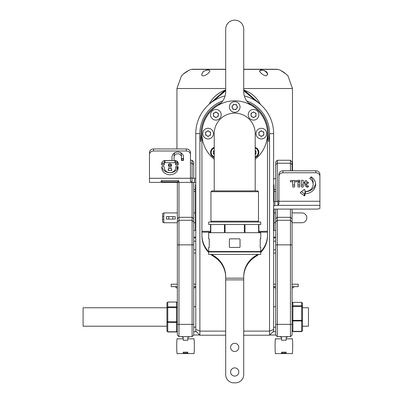 <?xml version="1.0" encoding="UTF-8"?>
<svg xmlns="http://www.w3.org/2000/svg" width="403" height="403" viewBox="0 0 403 403"><rect width="100%" height="100%" fill="white"/><g stroke="black" fill="none" stroke-linecap="round" stroke-linejoin="round"><path stroke-width="0.6" d="M195.782 178.282L192.019 178.282L192.019 182.383L149.483 182.383L149.483 154.545A4.095 3.546 180 0 1 153.578 150.999L186.357 150.999A4.095 3.546 180 0 1 190.458 154.545L190.458 178.282L149.483 178.282M195.782 209.359L195.374 209.359L195.374 186.478A8.196 8.196 0 0 1 195.782 183.919M195.374 209.359L195.374 229.846L195.782 229.846M193.737 212.91L195.374 212.91M274.05 212.91L275.687 212.91M192.095 182.383L192.095 336.656L193.737 335.014L193.737 182.383M193.737 178.282L193.737 161.905L192.095 160.268L192.095 178.282M277.324 209.097L277.324 336.656L275.687 335.014L275.687 209.097M275.687 201.586L275.687 161.905L277.324 160.268L277.324 201.435M273.637 205.621L274.826 205.621A4.095 0.791 180 0 0 277.924 205.349L319.901 205.349L319.901 208.306A4.095 0.791 0 0 1 315.801 209.097L273.637 209.097M273.637 201.601L274.826 201.601A4.095 0.791 180 0 0 277.924 201.329L277.924 205.349L278.926 203.928L278.926 176.348A4.095 3.587 0 0 1 283.022 172.756L315.801 172.756A4.095 3.587 0 0 1 319.901 176.348L319.901 205.349M278.926 200.618L277.924 201.329M311.423 176.972A0.408 0.358 180 0 0 310.839 177.053L309.897 178.232A0.408 0.358 180 0 0 309.983 178.72A8.196 7.173 0 0 1 313.161 184.393A8.196 7.173 0 0 1 305.398 191.561A0.408 0.358 0 0 1 304.965 191.203L304.965 189.823A0.408 0.358 180 0 0 304.295 189.551L300.426 192.372A0.408 0.358 180 0 0 300.426 192.921L304.295 195.742A0.408 0.358 180 0 0 304.965 195.47L304.965 194.075A0.408 0.358 0 0 1 305.363 193.717A10.654 9.329 180 0 0 315.62 184.393A10.654 9.329 180 0 0 311.423 176.972M294.603 181.778L294.603 187.012L292.734 187.012L292.734 181.778L290.402 181.778L290.402 180.554L296.94 180.554L296.94 181.778L294.603 181.778L294.603 180.554M297.963 187.012L297.963 182.186L299.741 182.186L299.741 187.012L297.963 187.012M297.872 181.451L297.872 180.307L299.832 180.307L299.832 181.451L297.872 181.451M301.419 187.012L301.419 180.307L303.192 180.307L303.192 187.012L301.419 187.012M308.421 187.037L307.026 187.173L304.965 185.536L304.965 183.249L304.22 183.249L304.22 182.186L304.965 182.186L304.965 180.801L306.743 180.801L306.743 182.186L308.421 182.186L308.421 183.249L306.743 183.249L306.824 185.783L308.421 185.949L308.421 187.037M277.324 336.656L290.437 336.656L290.437 220.285L277.324 220.285L275.687 221.922M192.095 336.656L178.982 336.656L178.982 220.285L192.095 220.285L193.737 221.922M292.734 185.032L294.603 185.032M297.963 185.032L299.741 185.032M301.419 185.032L303.192 185.032M278.926 176.348L278.926 174.368A4.095 3.587 0 0 1 283.022 170.781L315.801 170.781A4.095 3.587 0 0 1 319.901 174.368L319.901 176.348M304.965 194.075L304.965 192.095A0.408 0.358 0 0 1 305.363 191.737A10.654 9.329 180 0 0 315.559 183.405M310.673 177.265A8.196 7.173 0 0 1 313.161 182.413L313.161 184.393M301.409 191.657L304.295 193.767A0.408 0.358 180 0 0 304.965 193.49L304.965 195.47M306.743 185.189L304.965 183.556M304.965 189.823L304.965 191.203M292.734 181.778L292.734 180.554M307.026 187.173L307.026 185.995M304.965 183.249L304.965 182.186M306.743 183.249L306.743 182.186M292.079 209.097L292.079 221.922L290.437 220.285L290.437 209.097M290.437 170.781L290.437 160.268L277.324 160.268M292.079 221.922L292.079 335.014L290.437 336.656M290.437 160.268L292.079 161.905L292.079 170.781M273.637 183.919A8.196 8.196 0 0 1 274.05 186.478L274.05 201.601M274.05 209.097L273.637 209.359M273.637 229.846L274.05 229.846L274.05 209.359M292.079 222.743L301.912 222.743A4.917 4.917 0 0 0 306.829 217.827A4.917 4.917 0 0 0 301.912 212.91A4.917 4.917 0 0 1 306.829 217.827A4.917 4.917 0 0 1 301.912 222.743A4.917 4.917 0 0 0 306.829 217.827A4.917 4.917 0 0 0 301.912 212.91L292.079 212.91M190.458 160.268L192.095 160.268M177.345 182.383L177.345 221.922L178.982 220.285L178.982 182.383M177.345 221.922L177.345 335.014L178.982 336.656M177.345 166.57L177.345 168.681M177.542 161.709L177.345 163.104M296.94 180.554L296.94 181.738M290.402 180.554L290.402 181.738M297.872 180.307L297.872 181.415M299.832 180.307L299.832 181.415M308.421 185.949L308.421 186.997M308.421 182.186L308.421 183.214M304.22 182.186L304.22 183.214M195.782 205.263L195.374 205.263M195.782 182.383L192.019 182.383L190.458 181.285L190.458 178.282M178.166 180.589L179.088 181.285L178.166 181.813L161.774 181.813L160.852 181.285L161.774 180.589L178.166 180.589L178.166 181.813M192.019 178.282L190.458 177.733M163.825 219.257L162.595 219.257L162.595 222.033L163.825 222.743L163.825 212.91L177.345 212.91M168.741 216.638L166.374 216.638L166.368 219.096L172.837 219.096L172.837 216.638L168.741 216.638L168.741 219.096M172.837 219.096L175.209 219.096L175.204 216.638L172.837 216.638M174.887 162.671A0.821 0.71 0 0 1 175.708 163.376L175.708 164.797A0.408 0.353 180 0 0 176.116 165.154L177.753 165.154A0.408 0.353 180 0 0 178.166 164.797L178.166 163.376A3.279 2.841 180 0 0 174.887 160.54L174.479 160.54A0.408 0.353 0 0 1 174.066 160.182L174.066 156.989A3.687 3.194 0 0 1 177.753 153.795A3.687 3.194 0 0 1 181.441 156.989L181.441 160.182A0.408 0.353 180 0 0 181.854 160.54L183.083 160.54A0.408 0.353 180 0 0 183.491 160.182L183.491 156.989A5.738 4.967 180 0 0 177.753 152.022A5.738 4.967 180 0 0 172.016 156.989L172.016 160.182A0.408 0.353 0 0 1 171.607 160.54L165.054 160.54A3.279 2.841 180 0 0 161.774 163.376L161.774 164.797A0.408 0.353 180 0 0 162.182 165.154L163.825 165.154A0.408 0.353 180 0 0 164.233 164.797L164.233 163.376A0.821 0.71 0 0 1 165.054 162.671L174.887 162.671L174.887 160.621A0.821 0.71 0 0 1 175.708 161.331L175.708 163.376M168.147 170.011A0.408 0.353 180 0 0 168.535 170.474L171.401 170.474A0.408 0.353 180 0 0 171.794 170.011L170.59 166.807A0.408 0.353 0 0 1 170.776 166.389A1.637 1.421 180 0 0 169.97 163.734A1.637 1.421 180 0 0 169.159 166.389A0.408 0.353 0 0 1 169.351 166.807L168.147 170.011M161.774 167.638A8.196 7.098 180 0 0 169.97 174.736A8.196 7.098 180 0 0 178.166 167.638L178.166 166.928A0.408 0.353 180 0 0 177.753 166.57L176.116 166.57A0.408 0.353 180 0 0 175.708 166.928L175.708 167.638A5.738 4.967 0 0 1 169.97 172.605A5.738 4.967 0 0 1 164.233 167.638L164.233 166.928A0.408 0.353 180 0 0 163.825 166.57L162.182 166.57A0.408 0.353 180 0 0 161.774 166.928L161.774 167.638M161.774 180.589L161.774 181.813M164.233 163.376L164.233 161.331A0.821 0.71 0 0 1 165.054 160.621L174.887 160.621M175.708 164.797L175.708 162.752A0.408 0.353 180 0 0 176.116 163.104L177.753 163.104A0.408 0.353 180 0 0 178.121 162.913M174.066 156.989L174.066 154.943A3.687 3.194 0 0 1 175.476 152.435M180.035 152.435A3.687 3.194 0 0 1 181.441 154.943L181.441 156.989M181.441 158.137A0.408 0.353 180 0 0 181.854 158.49L183.083 158.49A0.408 0.353 180 0 0 183.491 158.137M161.82 162.913A0.408 0.353 180 0 0 162.182 163.104L163.825 163.104A0.408 0.353 180 0 0 164.233 162.752L164.233 164.797M168.741 168.429L171.199 168.429M170.59 166.585L170.59 164.756A0.408 0.353 0 0 1 170.776 164.338A1.637 1.421 180 0 0 171.104 164.127M168.837 164.127A1.637 1.421 180 0 0 169.159 164.338A0.408 0.353 0 0 1 169.351 164.756L169.351 166.585M161.875 166.696A8.196 7.098 180 0 0 169.97 172.686A8.196 7.098 180 0 0 178.066 166.696M190.458 154.545L190.458 152.5A4.095 3.546 180 0 0 186.357 148.949L153.578 148.949A4.095 3.546 180 0 0 149.483 152.5L149.483 154.545M162.595 219.257L162.595 213.615L163.825 212.91M162.595 216.391L163.825 216.391M178.166 163.376L178.166 164.797M195.782 329.427L195.782 331.125L199.883 335.22L199.883 331.125L195.782 329.427L195.782 133.62A38.925 38.925 0 0 1 225.101 95.899M244.319 95.899A38.925 38.925 0 0 1 273.637 133.62L273.637 331.125L269.542 335.22L269.542 331.125L273.637 329.427M222.738 100.911A34.829 34.829 0 0 0 199.883 133.62L199.883 331.125L225.695 331.125M243.724 331.125L269.542 331.125L269.542 133.62A34.829 34.829 0 0 0 246.686 100.911M269.542 335.22L243.724 335.22M225.695 335.22L199.883 335.22M248.319 102.896A33.6 33.6 0 0 1 267.491 140.995M201.928 140.995A33.6 33.6 0 0 1 221.106 102.896M255.2 159.21A32.779 32.779 0 0 0 251.648 105.551A16.392 16.392 0 0 1 243.724 91.521L243.724 29.167A9.017 9.017 0 0 0 234.712 20.15A9.017 9.017 0 0 0 225.695 29.167L225.695 91.521A16.392 16.392 0 0 1 217.776 105.551M211.867 254.409A24.588 24.21 -0 0 0 212.557 254.898L212.557 255.749L215.071 257.457L215.071 256.6A24.588 24.21 180 0 1 225.695 276.534L225.695 374.654A8.196 8.196 0 0 0 233.891 382.85L235.528 382.85A8.196 8.196 0 0 0 243.724 374.654L243.724 276.534A24.588 24.21 180 0 1 254.353 256.6L256.862 254.898A24.588 24.21 -0 0 0 257.557 254.409M212.557 255.749A24.588 24.21 180 0 1 210.764 254.409M208.694 252.495A24.588 24.21 180 0 1 201.928 235.82L201.928 234.964A24.588 24.21 -0 0 0 208.996 251.951M260.429 251.951A24.588 24.21 -0 0 0 267.491 234.964L267.491 235.82A24.588 24.21 180 0 1 260.731 252.495M258.661 254.409A24.588 24.21 180 0 1 256.862 255.749L256.862 254.898M254.353 256.6L254.353 257.457L256.862 255.749M254.353 257.457A24.588 24.21 -0 0 0 243.724 277.39M225.695 277.39A24.588 24.21 -0 0 0 215.071 257.457M230.612 347.391A4.095 4.095 0 0 0 236.757 350.937A4.095 4.095 0 0 0 236.757 343.845A4.095 4.095 0 0 0 230.612 347.391M230.612 371.974A4.095 4.095 0 0 0 236.757 375.525A4.095 4.095 0 0 0 236.757 368.428A4.095 4.095 0 0 0 230.612 371.974M212.557 254.898L215.071 256.6M201.928 133.62L201.928 234.964M267.491 234.964L267.491 133.62M251.648 105.551A32.779 32.779 0 0 0 207.822 114.865A32.779 32.779 0 0 0 214.225 159.21M255.2 190.896L255.2 133.62A20.488 20.488 0 0 0 234.712 113.132A20.488 20.488 0 0 0 214.225 133.62L214.225 190.896M234.208 112.286A5.325 5.325 0 0 0 239.553 104.765A5.325 5.325 0 0 0 230.37 103.898A5.325 5.325 0 0 0 234.208 112.286M237.538 107.253L235.891 109.566L233.065 109.299L231.886 106.719L233.528 104.402L236.354 104.669L237.538 107.253M234.944 104.538A2.458 2.458 0 0 0 232.476 108.009A2.458 2.458 0 0 0 236.717 108.407A2.458 2.458 0 0 0 234.944 104.538M266.67 133.62A5.325 5.325 0 0 0 258.681 129.005A5.325 5.325 0 0 0 258.681 138.234A5.325 5.325 0 0 0 266.67 133.62M261.346 130.779L263.804 132.199L263.804 135.04L261.346 136.456L258.887 135.04L258.887 132.199L261.346 130.779M258.887 133.62A2.458 2.458 0 0 0 262.575 135.751A2.458 2.458 0 0 0 262.575 131.489A2.458 2.458 0 0 0 258.887 133.62M213.404 133.62A5.325 5.325 0 0 0 205.414 129.005A5.325 5.325 0 0 0 205.414 138.234A5.325 5.325 0 0 0 213.404 133.62M208.079 130.779L210.537 132.199L210.537 135.04L208.079 136.456L205.621 135.04L205.621 132.199L208.079 130.779M205.621 133.62A2.458 2.458 0 0 0 209.308 135.751A2.458 2.458 0 0 0 209.308 131.489A2.458 2.458 0 0 0 205.621 133.62M210.552 114.784A5.325 5.325 0 0 0 218.542 119.399A5.325 5.325 0 0 0 218.542 110.17A5.325 5.325 0 0 0 210.552 114.784M215.877 117.626L213.419 116.205L213.419 113.364L215.877 111.948L218.335 113.364L218.335 116.205L215.877 117.626M217.106 116.915A2.458 2.458 0 0 0 217.106 112.659A2.458 2.458 0 0 0 213.419 114.784A2.458 2.458 0 0 0 217.106 116.915M214.225 157.518A5.325 5.325 0 0 1 214.225 147.387A5.325 5.325 0 0 0 214.225 157.518M214.225 154.344L213.409 153.875L213.409 151.029L214.225 150.561M214.225 150.621A2.468 2.468 0 0 0 214.225 154.284M258.872 152.45A5.325 5.325 0 0 1 255.2 157.518A5.325 5.325 0 0 0 255.2 147.387A5.325 5.325 0 0 1 258.872 152.45M255.2 150.561L256.011 151.029L256.011 153.875L255.2 154.344M255.2 154.284A2.468 2.468 0 0 0 255.2 150.621M258.872 114.784A5.325 5.325 0 0 0 250.883 110.17A5.325 5.325 0 0 0 250.883 119.399A5.325 5.325 0 0 0 258.872 114.784M253.542 111.948L256.001 113.364L256.001 116.205L253.542 117.626L251.084 116.205L251.084 113.364L253.542 111.948M252.313 112.659A2.458 2.458 0 0 0 252.313 116.915A2.458 2.458 0 0 0 256.001 114.784A2.458 2.458 0 0 0 252.313 112.659M257.608 190.896L258.479 191.717L210.945 191.717L211.766 190.896L257.608 190.896M211.766 222.038L210.945 221.217L258.479 221.217L258.479 191.717M260.262 238.838L260.182 239.246L260.262 238.838L260.731 238.838L260.731 232.692L258.887 232.692L258.887 224.496L260.731 224.496L260.731 222.038L208.694 222.038L208.694 224.496L210.537 224.496L210.537 232.692L208.694 232.692L208.694 238.838L209.162 238.838L209.243 239.246L209.162 238.838M260.262 247.442L260.182 247.034L260.262 247.442L260.731 247.442L260.731 251.543L208.694 251.543L208.694 247.442L209.162 247.442L209.243 247.034L209.243 239.246M260.182 239.246L260.182 247.034M239.629 238.838L240.037 239.246L239.629 238.838L229.796 238.838L229.383 239.246L229.796 238.838L229.383 239.246L229.383 247.034L229.796 247.442L229.383 247.034L229.796 247.442L239.629 247.442L240.037 247.034L239.629 247.442L240.037 247.034L240.037 239.246L239.629 238.838M209.243 247.034L209.162 247.442M258.61 224.496L258.61 232.692L245.004 232.692L245.004 224.496L258.61 224.496M224.421 224.496L224.421 232.692L210.814 232.692L210.814 224.496L224.421 224.496M244.334 224.496L225.091 224.496L225.091 232.692L244.334 232.692L244.334 224.496M258.479 251.543L258.479 251.951M260.731 251.951L208.694 251.951L208.694 254.409L260.731 254.409L260.731 251.951M275.687 253.064L273.637 253.064M195.782 253.064L193.737 253.064M275.687 249.784L273.637 249.784M195.782 249.784L193.737 249.784M275.687 241.18L273.637 241.18M195.782 241.18L193.737 241.18M275.687 237.901L273.637 237.901M195.782 237.901L193.737 237.901M275.687 331.74L273.022 331.74M196.397 331.74L193.737 331.74M275.687 335.014L269.748 335.014M199.676 335.014L193.737 335.014M181.617 336.656L183.244 337.593L183.244 340.243L187.833 340.243L187.833 337.593L189.465 336.656M183.244 338.827L177.401 338.827C176.509 336.203 176.509 356.197 177.401 353.577L193.677 353.577C194.573 356.197 194.573 336.203 193.677 338.827L187.833 338.827M187.833 353.043L183.244 353.043L183.244 352.157L187.833 352.157L187.833 353.043L187.833 352.157M177.345 284.206L171.199 284.206L171.199 286.664L177.345 286.664M193.737 286.664L195.782 286.664M193.737 284.206L195.782 284.206M279.959 336.656L281.586 337.593L281.586 340.243L286.175 340.243L286.175 337.593L287.807 336.656M281.586 338.827L275.743 338.827C274.851 336.203 274.851 356.197 275.743 353.577L292.024 353.577C292.916 356.197 292.916 336.203 292.024 338.827L286.175 338.827M281.586 352.157L286.175 352.157L286.175 353.043L281.586 353.043L281.586 352.157M273.637 286.664L275.687 286.664M292.079 286.664L298.225 286.664L298.225 284.206L292.079 284.206M273.637 284.206L275.687 284.206M176.524 331.911L176.524 302.013L167.759 302.064L167.759 331.961L176.524 331.911L177.345 331.14L176.524 331.961L167.759 331.961L166.938 331.14L166.938 302.834L167.759 302.013L176.524 302.013L177.345 302.834L176.524 302.064M166.938 307.766L83.099 307.766L83.099 326.208L166.938 326.208M302.487 307.766L308.466 307.766L308.466 326.208L302.487 326.208M301.666 302.391L302.487 303.187L302.487 330.787L301.666 331.352L301.666 302.366L292.895 302.366L292.895 331.609L292.079 330.787L292.895 331.609L301.666 331.609L301.666 331.352L292.895 331.352L292.079 330.787M301.666 331.583L302.487 330.787L301.666 331.583L292.895 331.583M257.109 101.783L243.724 90.766M225.695 90.766L212.31 101.783M243.724 88.519L292.487 88.519L292.487 170.781M208.628 104.725L225.695 89.587M243.724 89.587L260.796 104.725M225.695 88.519L176.937 88.519L181.436 75.92C183.934 73.336 186.649 71.361 189.586 69.996L191.415 69.387L225.695 69.387M203.253 71.532L201.691 74.389C202.029 78.55 210.18 72.706 209.898 70.888C209.016 69.528 206.804 69.744 203.253 71.532M260.706 70.021C264.877 70.147 267.219 71.603 267.733 74.389L265.814 75.915C262.323 74.58 260.227 72.908 259.527 70.888L260.706 70.021M287.833 75.754L287.984 75.92C285.49 73.336 282.77 71.361 279.833 69.996L277.098 69.256L243.724 69.256M267.728 74.424C265.632 70.53 262.897 69.336 259.527 70.837M201.696 74.439L203.258 71.588C206.759 69.769 208.971 69.543 209.898 70.908M209.887 102.861L209.107 104.296A28.684 28.684 0 0 1 225.695 90L223.474 90.836M219.585 92.861L216.411 95.143M211.756 100.03L209.998 102.669M259.426 102.669L257.673 100.035M243.724 90A28.684 28.684 0 0 1 260.313 104.296L243.724 90A28.684 28.684 0 0 1 260.313 104.296M209.107 104.296L225.695 90A28.684 28.684 0 0 0 209.112 104.296M275.687 306.743L273.637 306.743M195.782 306.743L193.737 306.743M274.826 201.601L274.826 205.621M278.926 201.263L319.901 201.263M292.079 324.365L275.687 324.365M292.079 244.868L275.687 244.868M292.079 218.658L290.437 217.318L277.324 217.318L275.687 218.658M292.079 164.575L290.437 163.235L277.324 163.235L275.687 164.575M190.458 163.235L192.095 163.235L193.737 164.575M177.345 218.658L178.982 217.318L192.095 217.318L193.737 218.658M177.345 244.868L193.737 244.868M177.345 324.365L193.737 324.365M305.363 191.737L305.363 193.717M304.295 193.767L304.295 195.742M300.426 192.372L300.426 192.921M309.983 178.121L309.983 178.72M315.801 170.781L315.801 172.756M283.022 170.781L283.022 172.756M195.374 201.162L195.782 201.162M195.374 215.096L195.782 215.096M274.05 215.096L273.637 215.096M273.637 201.162L274.05 201.162M194.553 178.282L194.553 182.383M165.054 160.621L165.054 162.671M163.825 163.104L163.825 165.154M162.182 163.104L162.182 165.154M183.083 158.49L183.083 160.54M181.854 158.49L181.854 160.54M177.753 163.104L177.753 165.154M176.116 163.104L176.116 165.154M168.535 168.973L168.535 170.474M169.159 164.338L169.159 166.389M170.776 164.338L170.776 166.389M171.401 168.973L171.401 170.474M186.357 148.949L186.357 150.999M153.578 148.949L153.578 150.999M200.8 141.559L199.883 133.62L195.782 133.62M268.625 141.559L269.542 133.62L273.637 133.62M225.695 279.878L243.724 279.878M225.695 278.171L243.724 278.171M267.491 232.173L258.887 232.173M210.537 232.173L201.928 232.173M267.491 231.317L258.887 231.317M210.537 231.317L201.928 231.317M214.225 148.082A4.67 4.67 0 0 0 214.225 156.822M255.2 156.822A4.67 4.67 0 0 0 255.2 148.082M167.759 331.911L166.938 331.14L167.759 331.765L176.524 331.765L177.345 331.14M167.759 322.465L176.524 322.465L177.345 321.841L167.759 321.695L166.938 321.841L167.759 322.465M167.759 307.544L177.345 307.69L176.524 306.92L167.759 306.92L166.938 307.69L167.759 307.544M167.759 302.064L166.938 302.834M292.079 320.375L292.895 320.939L301.666 320.939L302.487 320.375L292.079 320.375M301.666 305.776L292.895 305.776L292.079 306.572L302.487 306.572L301.666 305.776M302.487 303.187L301.666 302.366L292.895 302.366L292.079 303.187L292.895 302.391M275.687 178.69L273.637 178.69M243.724 69.387L278.005 69.387M275.687 189.581L274.05 189.581M195.374 189.581L193.737 189.581M193.737 222.743L195.374 222.743M274.05 222.743L275.687 222.743M193.737 237.125L195.782 237.125M273.637 237.125L275.687 237.125M193.737 230.486L195.782 230.486M273.637 230.486L275.687 230.486M163.825 222.743L177.345 222.743M169.371 164.646L169.371 166.696M170.57 164.646L170.57 166.696M210.945 221.217L210.945 191.717M257.658 222.038L258.479 221.217M210.945 251.543L210.945 251.951M175.093 286.664L177.345 288.362M195.782 286.881L193.737 288.362M273.637 286.881L275.687 288.362M294.331 286.664L292.079 288.362M176.937 88.519L176.937 148.949M176.937 161.165L176.937 163.104M176.937 166.57L176.937 169.325M292.487 88.519L287.984 75.92M280.543 70.318L286.357 74.263M188.881 70.318L183.068 74.263M225.695 69.256L192.327 69.256M195.374 191.531L193.737 191.531L195.374 191.531M274.05 191.531L275.687 191.531M177.345 183.39L177.184 182.383M275.687 327.231L273.637 327.231M195.782 327.231L193.737 327.231"/></g></svg>
